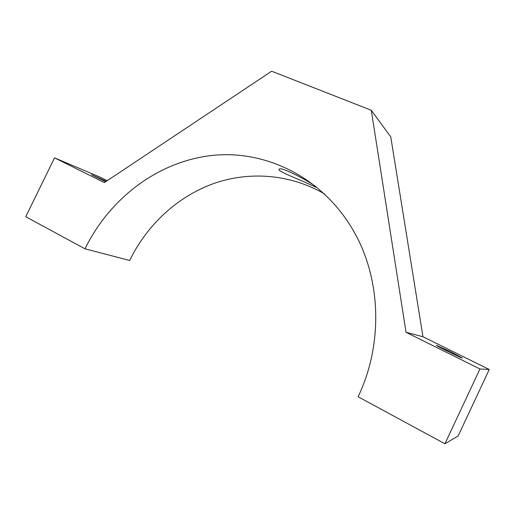 <?xml version="1.0" encoding="UTF-8"?>
<svg xmlns="http://www.w3.org/2000/svg" width="515" height="515" viewBox="0 0 515 515"><rect width="100%" height="100%" fill="white"/><g stroke="black" fill="none" stroke-linecap="round" stroke-linejoin="round"><path stroke-width="0.77" d="M304.211 181.885C292.713 176.857 278.151 171.173 279.014 169.519C279.375 164.626 317.607 186.14 316.236 187.331L304.211 181.885M324.759 194.052C290.28 173.967 249.273 170.948 213.281 183.688C177.321 196.73 147.065 224.843 129.651 260.468L84.994 248.822L25.75 216.738L54.545 157.854L104.378 182.587L271.65 71.225L371.283 110.255L406.039 332.297L479.961 368.985L444.928 443.776L358.099 396.75C382.96 344.921 381.003 281.325 355.582 234.608C325.898 179.548 268.753 150.296 214.266 155.234C159.618 160.403 110.236 197.264 84.994 248.822M107.249 180.675L100.412 177.295L54.545 157.854M106.277 181.319L91.541 174.707L105.659 181.731M406.039 332.297L422.963 336.733L390.763 136.906L371.283 110.255M451.114 351.996L436.443 345.34C435.265 345.462 462.605 358.871 462.315 358.028L451.114 351.996M422.963 336.733L489.25 369.5L479.961 368.985M489.25 369.5L458.131 435.986L444.928 443.776"/></g></svg>
